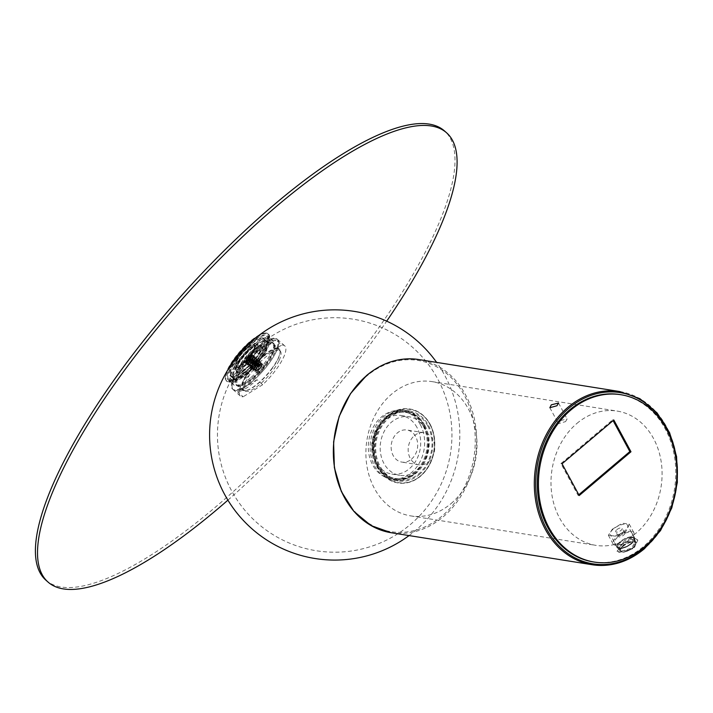 <?xml version="1.0" encoding="UTF-8"?>
<svg xmlns="http://www.w3.org/2000/svg" width="713" height="713" viewBox="0 0 713 713"><rect width="100%" height="100%" fill="white"/><g stroke="black" fill="none" stroke-linecap="round" stroke-linejoin="round"><path stroke-width="0.53" stroke-dasharray="3.56 2.67" d="M620.907 545.106L617.048 551.309L624.009 552.201L634.534 547.281L637.85 540.062L630.934 539.251L620.907 545.106M565.552 421.624L567.111 418.941L559.874 420.723L558.448 423.629L565.552 421.624M612.324 529.224L622.262 523.226L629.178 524.037L625.952 531.399L615.355 536.176L608.385 535.276L612.324 529.224M576.906 423.433A67.976 55.204 -81 0 1 617.226 411.098A67.976 55.204 -81 0 1 661.147 461.516A67.976 55.204 -81 0 1 636.165 533.021A67.976 55.204 -81 0 1 595.854 545.356A67.976 55.204 -81 0 1 551.924 494.938A67.976 55.204 -81 0 1 576.906 423.433M451.079 503.556A67.976 55.204 99 0 0 476.061 432.051A67.976 55.204 99 0 0 432.14 381.633A67.976 55.204 99 0 0 391.82 393.968A67.976 55.204 99 0 0 366.839 465.473A67.976 55.204 99 0 0 410.768 515.9A67.976 55.204 99 0 0 451.079 503.556M411.508 459.154A16.256 13.199 99 0 0 417.479 442.06A16.256 13.199 99 0 0 406.971 430.001A16.256 13.199 99 0 0 397.337 432.951A16.256 13.199 99 0 0 391.357 450.046A16.256 13.199 99 0 0 401.865 462.104A16.256 13.199 99 0 0 411.508 459.154M414.369 435.661A16.256 13.199 -81 0 1 424.003 432.711A16.256 13.199 -81 0 1 434.511 444.769A16.256 13.199 -81 0 1 428.54 461.864A16.256 13.199 -81 0 1 418.896 464.814A16.256 13.199 -81 0 1 408.389 452.764A16.256 13.199 -81 0 1 414.369 435.661M593.216 561.897A84.722 68.805 99 0 0 663.651 521.31A84.722 68.805 99 0 0 665.113 428.691A84.722 68.805 99 0 0 619.855 394.556M578.796 494.751L578.083 495.348L560.908 463.584L612.672 419.805L613.091 420.59M560.908 463.584L562.04 463.762M578.083 495.348L579.214 495.535M612.672 419.805L613.804 419.993M419.306 474.555A35.463 28.805 99 0 0 432.345 437.238A35.463 28.805 99 0 0 409.431 410.938A35.463 28.805 99 0 0 388.398 417.372A35.463 28.805 99 0 0 375.359 454.68A35.463 28.805 99 0 0 398.273 480.99A35.463 28.805 99 0 0 419.306 474.555M250.575 377.863A29.554 8.601 -48.4 0 1 233.9 385.038A29.554 8.601 -48.4 0 1 256.448 348.006A29.554 8.601 -48.4 0 1 273.124 340.823A29.554 8.601 -48.4 0 1 250.575 377.863M250.628 342.846A29.554 8.601 131.6 0 0 228.08 379.877A29.554 8.601 131.6 0 0 244.755 372.703A29.554 8.601 131.6 0 0 267.304 335.663A29.554 8.601 131.6 0 0 250.628 342.846M414.556 473.797A35.463 28.805 -81 0 1 393.523 480.232A35.463 28.805 -81 0 1 370.608 453.923A35.463 28.805 -81 0 1 383.647 416.615A35.463 28.805 -81 0 1 404.681 410.18A35.463 28.805 -81 0 1 427.595 436.49A35.463 28.805 -81 0 1 414.556 473.797M378.808 467.71A37.04 30.08 99 0 0 420.563 475.91A37.04 30.08 99 0 0 430.028 424.395A37.04 30.08 99 0 0 388.273 416.196A37.04 30.08 99 0 0 378.808 467.71M430.073 424.128A37.441 30.401 -81 0 1 429.431 465.054A37.441 30.401 -81 0 1 398.309 482.986A37.441 30.401 -81 0 1 378.309 467.906A37.441 30.401 -81 0 1 378.959 426.98A37.441 30.401 -81 0 1 410.082 409.048A37.441 30.401 -81 0 1 430.073 424.128M424.921 428.718A29.652 24.082 99 0 0 409.084 416.766A29.652 24.082 99 0 0 384.432 430.973A29.652 24.082 99 0 0 383.915 463.388A29.652 24.082 99 0 0 399.761 475.339A29.652 24.082 99 0 0 424.404 461.133A29.652 24.082 99 0 0 424.921 428.718M416.971 427.452A29.652 24.082 99 0 0 401.134 415.501A29.652 24.082 99 0 0 376.482 429.707A29.652 24.082 99 0 0 375.974 462.122A29.652 24.082 99 0 0 391.811 474.074A29.652 24.082 99 0 0 416.463 459.867A29.652 24.082 99 0 0 416.971 427.452M423.718 425.171A34.482 28.003 -81 0 1 423.121 462.862A34.482 28.003 -81 0 1 394.458 479.386A34.482 28.003 -81 0 1 376.036 465.491A34.482 28.003 -81 0 1 376.633 427.8A34.482 28.003 -81 0 1 405.296 411.276A34.482 28.003 -81 0 1 423.718 425.171M420.314 424.627A34.482 28.003 -81 0 1 419.716 462.318A34.482 28.003 -81 0 1 391.054 478.842A34.482 28.003 -81 0 1 372.632 464.947A34.482 28.003 -81 0 1 373.229 427.256A34.482 28.003 -81 0 1 401.891 410.733A34.482 28.003 -81 0 1 420.314 424.627M424.173 425.928A33.493 27.201 -81 0 1 423.593 462.541A33.493 27.201 -81 0 1 395.751 478.592A33.493 27.201 -81 0 1 377.854 465.099A33.493 27.201 -81 0 1 378.434 428.477A33.493 27.201 -81 0 1 406.276 412.435A33.493 27.201 -81 0 1 424.173 425.928M423.032 425.75A33.493 27.201 -81 0 1 422.452 462.363A33.493 27.201 -81 0 1 394.61 478.414A33.493 27.201 -81 0 1 376.722 464.912A33.493 27.201 -81 0 1 377.302 428.299A33.493 27.201 -81 0 1 405.144 412.248A33.493 27.201 -81 0 1 423.032 425.75M427.693 425.804A34.482 28.003 -81 0 1 427.096 463.495A34.482 28.003 -81 0 1 398.433 480.018A34.482 28.003 -81 0 1 380.011 466.124A34.482 28.003 -81 0 1 380.608 428.433A34.482 28.003 -81 0 1 409.271 411.909A34.482 28.003 -81 0 1 427.693 425.804M424.85 425.349A34.482 28.003 -81 0 1 424.253 463.04A34.482 28.003 -81 0 1 395.59 479.564A34.482 28.003 -81 0 1 377.177 465.669A34.482 28.003 -81 0 1 377.774 427.978A34.482 28.003 -81 0 1 406.437 411.454A34.482 28.003 -81 0 1 424.85 425.349M429.734 424.075A37.441 30.401 -81 0 1 429.083 465.001A37.441 30.401 -81 0 1 397.97 482.933A37.441 30.401 -81 0 1 377.97 467.853A37.441 30.401 -81 0 1 378.612 426.927A37.441 30.401 -81 0 1 409.734 408.995A37.441 30.401 -81 0 1 429.734 424.075M260.022 355.395A31.131 9.064 -48.4 0 1 237.331 377.765A31.131 9.064 -48.4 0 1 225.246 377.498A31.131 9.064 -48.4 0 1 233.953 358.897A31.131 9.064 -48.4 0 1 264.603 333.131A31.131 9.064 -48.4 0 1 260.022 355.395M234.069 359.174A31.524 9.18 131.6 0 0 225.255 378.006A31.524 9.18 131.6 0 0 226.351 380.983A31.524 9.18 131.6 0 0 260.468 355.627A31.524 9.18 131.6 0 0 268.195 333.809A31.524 9.18 131.6 0 0 265.111 333.078A31.524 9.18 131.6 0 0 234.069 359.174M249.71 371.188A27.192 7.914 131.6 0 0 245.709 390.626A27.192 7.914 131.6 0 0 272.473 368.122A27.192 7.914 131.6 0 0 280.084 351.874A27.192 7.914 131.6 0 0 269.523 351.643A27.192 7.914 131.6 0 0 249.71 371.188M272.357 367.855A27.584 8.03 -48.4 0 1 245.201 390.688A27.584 8.03 -48.4 0 1 242.5 390.038A27.584 8.03 -48.4 0 1 249.265 370.956A27.584 8.03 -48.4 0 1 279.113 348.773A27.584 8.03 -48.4 0 1 280.075 351.366A27.584 8.03 -48.4 0 1 272.357 367.855M237.848 361.25A28.573 8.315 131.6 0 0 230.852 381.018A28.573 8.315 131.6 0 0 261.769 358.042A28.573 8.315 131.6 0 0 268.765 338.274A28.573 8.315 131.6 0 0 237.848 361.25M235.736 359.379A28.573 8.315 131.6 0 0 228.73 379.147A28.573 8.315 131.6 0 0 259.657 356.161A28.573 8.315 131.6 0 0 266.653 336.402A28.573 8.315 131.6 0 0 235.736 359.379M240.308 371.206A2.959 0.865 -48.4 0 1 243.507 368.826A2.959 0.865 -48.4 0 1 242.785 370.867A2.959 0.865 -48.4 0 1 239.586 373.247A2.959 0.865 -48.4 0 1 240.308 371.206M245.949 376.206A2.959 0.865 -48.4 0 1 249.149 373.826A2.959 0.865 -48.4 0 1 248.427 375.876A2.959 0.865 -48.4 0 1 245.227 378.246A2.959 0.865 -48.4 0 1 245.949 376.206M256.832 348.425A2.959 0.865 -48.4 0 1 260.031 346.046A2.959 0.865 -48.4 0 1 259.309 348.096A2.959 0.865 -48.4 0 1 256.11 350.475A2.959 0.865 -48.4 0 1 256.832 348.425M262.473 353.434A2.959 0.865 -48.4 0 1 265.673 351.054A2.959 0.865 -48.4 0 1 264.951 353.095A2.959 0.865 -48.4 0 1 261.751 355.475A2.959 0.865 -48.4 0 1 262.473 353.434M247.75 359.922A4.929 1.435 -48.4 0 1 253.079 355.965A4.929 1.435 -48.4 0 1 251.867 359.37A4.929 1.435 -48.4 0 1 246.538 363.336A4.929 1.435 -48.4 0 1 247.75 359.922M259.024 369.931A4.929 1.435 -48.4 0 1 264.363 365.974A4.929 1.435 -48.4 0 1 263.15 369.379A4.929 1.435 -48.4 0 1 257.821 373.336A4.929 1.435 -48.4 0 1 259.024 369.931M236.475 358.559A25.124 7.317 -48.4 0 1 263.658 338.354A25.124 7.317 -48.4 0 1 257.509 355.734A25.124 7.317 -48.4 0 1 230.317 375.938A25.124 7.317 -48.4 0 1 236.475 358.559M239.292 361.063A25.124 7.317 -48.4 0 1 266.484 340.85A25.124 7.317 -48.4 0 1 260.325 358.238A25.124 7.317 -48.4 0 1 233.142 378.443A25.124 7.317 -48.4 0 1 239.292 361.063M238.258 361.197A27.584 8.03 131.6 0 0 231.502 380.287A27.584 8.03 131.6 0 0 261.359 358.095A27.584 8.03 131.6 0 0 268.115 339.014A27.584 8.03 131.6 0 0 238.258 361.197M229.862 366.678A31.524 9.18 131.6 0 0 226.77 381.357A31.524 9.18 131.6 0 0 260.896 356.001A31.524 9.18 131.6 0 0 268.614 334.183A31.524 9.18 131.6 0 0 254.407 339.005M271.903 354.468A26.604 7.745 -48.4 0 1 253.917 377.132A26.604 7.745 -48.4 0 1 237.794 384.548A26.604 7.745 -48.4 0 1 238.989 374.833A26.604 7.745 -48.4 0 1 256.983 352.169A26.604 7.745 -48.4 0 1 273.106 344.753A26.604 7.745 -48.4 0 1 271.903 354.468M278.961 360.725A26.604 7.745 -48.4 0 1 260.967 383.389A26.604 7.745 -48.4 0 1 244.853 390.804A26.604 7.745 -48.4 0 1 246.047 381.09A26.604 7.745 -48.4 0 1 264.033 358.425A26.604 7.745 -48.4 0 1 280.156 351.01A26.604 7.745 -48.4 0 1 278.961 360.725M257.036 379.699L237.527 391.776A33.493 9.75 131.6 0 0 257.036 379.699L262.678 384.708A33.493 9.75 131.6 0 0 283.221 358.078A33.493 9.75 131.6 0 0 284.728 345.85A33.493 9.75 131.6 0 0 281.831 345.039L276.189 340.03A33.493 9.75 131.6 0 0 256.689 352.106L276.189 340.03M276.172 351.83A33.493 9.75 131.6 0 0 277.678 339.593A33.493 9.75 131.6 0 0 257.384 348.933A33.493 9.75 131.6 0 0 234.729 377.471A33.493 9.75 131.6 0 0 233.222 389.708A33.493 9.75 131.6 0 0 253.516 380.368A33.493 9.75 131.6 0 0 276.172 351.83M256.689 352.106L262.331 357.106A33.493 9.75 131.6 0 0 241.778 383.728A33.493 9.75 131.6 0 0 240.272 395.965A33.493 9.75 131.6 0 0 243.169 396.776L237.527 391.776M262.678 384.708L243.169 396.776M262.331 357.106L281.831 345.039M236.609 378.942A28.074 8.173 -48.4 0 1 255.102 353.274A28.074 8.173 -48.4 0 1 274.086 343.648A28.074 8.173 -48.4 0 1 274.282 350.359A28.074 8.173 -48.4 0 1 255.798 376.036A28.074 8.173 -48.4 0 1 236.814 385.653A28.074 8.173 -48.4 0 1 236.609 378.942M235.905 378.318A28.074 8.173 -48.4 0 1 254.398 352.65A28.074 8.173 -48.4 0 1 273.373 343.024A28.074 8.173 -48.4 0 1 273.578 349.735A28.074 8.173 -48.4 0 1 255.094 375.403A28.074 8.173 -48.4 0 1 236.11 385.029A28.074 8.173 -48.4 0 1 235.905 378.318M277.214 346.981A33.493 9.75 -48.4 0 1 255.156 377.605A33.493 9.75 -48.4 0 1 232.518 389.084A33.493 9.75 -48.4 0 1 232.278 381.072A33.493 9.75 -48.4 0 1 254.336 350.448A33.493 9.75 -48.4 0 1 276.974 338.969A33.493 9.75 -48.4 0 1 277.214 346.981M277.918 347.605A33.493 9.75 -48.4 0 1 255.86 378.229A33.493 9.75 -48.4 0 1 233.222 389.708A33.493 9.75 -48.4 0 1 232.982 381.696A33.493 9.75 -48.4 0 1 255.04 351.072A33.493 9.75 -48.4 0 1 277.678 339.593A33.493 9.75 -48.4 0 1 277.918 347.605M246.092 364.655A13.993 4.073 -48.4 0 1 238.204 368.051A13.993 4.073 -48.4 0 1 248.873 350.52A13.993 4.073 -48.4 0 1 256.769 347.115A13.993 4.073 -48.4 0 1 246.092 364.655M247.874 372.471A24.527 7.139 -48.4 0 1 234.033 378.434A24.527 7.139 -48.4 0 1 252.741 347.703A24.527 7.139 -48.4 0 1 266.582 341.741A24.527 7.139 -48.4 0 1 247.874 372.471M245.049 369.976A24.527 7.139 -48.4 0 1 231.208 375.929A24.527 7.139 -48.4 0 1 249.915 345.199A24.527 7.139 -48.4 0 1 263.757 339.236A24.527 7.139 -48.4 0 1 245.049 369.976M260.45 367.774L258.311 369.851L255.406 371.295L260.45 367.774A4.831 1.408 131.6 0 0 262.134 364.441A4.831 1.408 131.6 0 0 259.247 365.154A4.831 1.408 131.6 0 0 255.397 370.76L259.033 364.762L261.092 363.274L262.126 363.63L258.177 369.325A5.766 1.676 -48.4 0 1 257.527 369.913A5.766 1.676 -48.4 0 1 255.406 371.295L254.158 371.206L253.89 370.172L255.29 366.972L258.097 363.577L261.101 361.963L259.407 365.698L256.243 368.781L254.425 369.887L252.75 369.958L252.482 368.924L253.881 365.724L256.689 362.329L259.692 360.707L257.999 364.45L254.835 367.525L253.017 368.63L251.333 368.71L251.074 367.676L252.464 364.468L255.281 361.081L258.284 359.459L256.591 363.193L253.427 366.277L251.609 367.382L249.924 367.453L249.666 366.42L251.056 363.22L253.864 359.824L256.341 358.14L256.93 359.058L255.174 361.946L252.019 365.029L250.192 366.134L248.516 366.206L248.249 365.172L249.648 361.972L252.455 358.577L254.933 356.892L255.512 357.819L253.766 360.698L250.611 363.773L248.784 364.878L247.108 364.958L246.841 363.924L248.24 360.716L251.047 357.329L253.516 355.635L254.104 356.562L252.357 359.441L249.194 362.525L246.368 363.897L245.432 362.667L246.832 359.468L249.639 356.072L252.108 354.388L252.696 355.315L251.983 356.758L244.791 362.899L249.185 355.68L245.397 361.883L245.53 363.55L249.024 362.373L252.188 359.299L253.881 355.555L250.878 357.177L248.071 360.573L246.805 363.131L246.939 364.806L250.441 363.621L253.596 360.546L255.29 356.803L252.286 358.425L249.479 361.821L248.079 365.02L249.024 366.25L251.849 364.878L255.013 361.794L256.698 358.06L253.694 359.682L250.887 363.069L249.497 366.268L250.432 367.498L253.258 366.125L256.422 363.051L258.115 359.307L255.111 360.93L252.295 364.325L250.905 367.525L251.841 368.755L254.666 367.373L257.83 364.298L259.523 360.555L256.52 362.177L253.712 365.573L252.313 368.773L253.249 370.002L256.083 368.63L259.238 365.546L260.985 362.659L260.405 361.741L257.928 363.434L253.855 369.387L253.988 371.063L254.666 371.25L258.177 369.325M252.117 350.885A18.226 5.303 -48.4 0 1 262.402 346.456A18.226 5.303 -48.4 0 1 248.498 369.298A18.226 5.303 -48.4 0 1 238.213 373.719A18.226 5.303 -48.4 0 1 252.117 350.885M246.805 367.792A18.226 5.303 131.6 0 0 260.708 344.949A18.226 5.303 131.6 0 0 250.423 349.379A18.226 5.303 131.6 0 0 236.52 372.222A18.226 5.303 131.6 0 0 246.805 367.792M249.185 355.68A5.766 1.676 -48.4 0 1 252.438 354.272A5.766 1.676 -48.4 0 1 251.983 356.758L247.785 361.268L245.967 362.373L244.283 362.454L244.024 361.42L245.415 358.22L248.222 354.824L249.185 355.68M256.947 370.662L255.539 370.715L255.307 369.895L256.35 367.373L258.498 364.7L260.78 363.389L259.398 366.241L256.903 368.603L254.122 369.468L254.942 366.117L257.09 363.443L259.372 362.133L257.99 364.994L255.495 367.347L252.714 368.22L253.534 364.869L255.682 362.195L257.963 360.885L256.582 363.737L254.086 366.099L251.306 366.963L252.126 363.621L254.265 360.947L256.546 359.637L255.174 362.489L252.669 364.851L249.898 365.716L250.709 362.364L252.857 359.691L255.138 358.381L253.757 361.233L251.261 363.594L248.481 364.468L249.3 361.117L251.448 358.443L253.329 357.097L253.766 357.721L249.853 362.347L247.072 363.211L247.892 359.869L250.04 357.195L251.921 355.849L252.357 356.473L248.445 361.099L245.664 361.963L246.484 358.612L248.632 355.939L248.222 354.824M249.47 355.93L248.632 355.939M258.427 369.762L256.261 371.045L255.611 369.477L258.685 364.86L260.967 363.55L259.585 366.402L257.09 368.764L254.853 369.797L254.078 368.808L257.268 363.612L259.55 362.302L258.177 365.154L255.673 367.516L253.436 368.55L252.669 367.551L255.86 362.356L258.142 361.045L256.769 363.897L254.265 366.259L252.028 367.293L251.261 366.304L254.452 361.108L256.733 359.798L255.352 362.65L252.857 365.011L250.076 365.876L250.896 362.525L253.044 359.86L255.325 358.55L253.944 361.402L251.448 363.764L248.668 364.628L249.488 361.277L251.636 358.603L253.908 357.293L252.536 360.145L250.04 362.507L247.259 363.38L247.144 361.972L248.079 360.029L250.218 357.356L252.5 356.045L251.128 358.897L248.623 361.259L245.851 362.124L246.662 358.773L248.81 356.108M255.397 370.76L256.261 371.045M630.943 543.511A8.868 3.547 151.6 0 1 618.037 546.916A8.868 3.547 151.6 0 1 620.729 541.889A8.868 3.547 151.6 0 1 633.634 538.484A8.868 3.547 151.6 0 1 630.943 543.511M616.861 529.661A3.645 1.462 151.6 0 1 622.173 528.262A3.645 1.462 151.6 0 1 621.068 530.329A3.645 1.462 151.6 0 1 615.756 531.729A3.645 1.462 151.6 0 1 616.861 529.661M619.437 534.42A3.645 1.462 151.6 0 1 624.748 533.021A3.645 1.462 151.6 0 1 623.643 535.098A3.645 1.462 151.6 0 1 618.331 536.497A3.645 1.462 151.6 0 1 619.437 534.42M631.513 543.6A9.848 3.948 151.6 0 1 617.164 547.388A9.848 3.948 151.6 0 1 620.158 541.8A9.848 3.948 151.6 0 1 634.499 538.012A9.848 3.948 151.6 0 1 631.513 543.6M624.641 530.9A9.848 3.948 151.6 0 1 610.301 534.679A9.848 3.948 151.6 0 1 613.287 529.091A9.848 3.948 151.6 0 1 627.627 525.312A9.848 3.948 151.6 0 1 624.641 530.9M619.499 548.056A9.162 3.672 -28.4 0 0 629.454 544.794A9.162 3.672 -28.4 0 0 633.893 538.342A9.162 3.672 -28.4 0 0 632.173 537.344A9.162 3.672 -28.4 0 0 622.217 540.606A9.162 3.672 -28.4 0 0 617.779 547.058A9.162 3.672 -28.4 0 0 619.499 548.056M621.183 551.167L631.326 548.27L635.622 541.532L633.848 540.454L624.098 544.081L619.499 550.249L621.183 551.167M616.487 544.126A10.053 4.02 -28.4 0 0 627.395 540.552A10.053 4.02 -28.4 0 0 632.271 533.476A10.053 4.02 -28.4 0 0 630.381 532.379A10.053 4.02 -28.4 0 0 619.463 535.953A10.053 4.02 -28.4 0 0 614.588 543.03A10.053 4.02 -28.4 0 0 616.487 544.126M618.884 548.573A10.053 4.02 -28.4 0 0 629.802 544.999A10.053 4.02 -28.4 0 0 634.677 537.923A10.053 4.02 -28.4 0 0 632.779 536.827A10.053 4.02 -28.4 0 0 621.87 540.401A10.053 4.02 -28.4 0 0 616.995 547.477A10.053 4.02 -28.4 0 0 618.884 548.573M631.602 531.345A11.818 4.733 -28.4 0 0 618.759 535.552A11.818 4.733 -28.4 0 0 613.028 543.876A11.818 4.733 -28.4 0 0 615.257 545.169A11.818 4.733 -28.4 0 0 628.1 540.953A11.818 4.733 -28.4 0 0 633.83 532.629A11.818 4.733 -28.4 0 0 631.602 531.345M635.55 538.636L623.019 543.466L617.048 551.309L619.205 552.459L632.395 548.85L637.85 540.062L635.55 538.636M256.43 345.261A15.766 4.59 -48.4 0 1 257.776 345.645A15.766 4.59 -48.4 0 1 252.17 358.817A15.766 4.59 -48.4 0 1 238.204 369.61A15.766 4.59 -48.4 0 1 236.859 369.227A15.766 4.59 -48.4 0 1 242.465 356.063A15.766 4.59 -48.4 0 1 256.43 345.261M236.092 367.739A15.766 4.59 131.6 0 0 250.058 356.937A15.766 4.59 131.6 0 0 255.664 343.773A15.766 4.59 131.6 0 0 254.318 343.39A15.766 4.59 131.6 0 0 240.352 354.183A15.766 4.59 131.6 0 0 234.746 367.355A15.766 4.59 131.6 0 0 236.092 367.739M45.935 580.204A300.289 87.423 131.6 0 0 71.603 587.494A300.289 87.423 131.6 0 0 337.641 381.829A300.289 87.423 131.6 0 0 444.475 130.925M227.91 500.152A300.289 87.423 131.6 0 0 386.696 321.153M245.477 364.878A13.993 4.073 -48.4 0 1 238.035 367.908A13.993 4.073 -48.4 0 1 249.158 349.994A13.993 4.073 -48.4 0 1 256.6 346.973A13.993 4.073 -48.4 0 1 245.477 364.878M246.912 372.988A24.527 7.139 -48.4 0 1 233.864 378.291A24.527 7.139 -48.4 0 1 253.373 346.892A24.527 7.139 -48.4 0 1 266.412 341.598A24.527 7.139 -48.4 0 1 246.912 372.988M244.087 370.484A24.527 7.139 -48.4 0 1 231.048 375.787A24.527 7.139 -48.4 0 1 250.548 344.388A24.527 7.139 -48.4 0 1 263.596 339.094A24.527 7.139 -48.4 0 1 244.087 370.484M260.147 367.801L257.999 369.824L255.102 371.197L260.147 367.801A4.831 1.408 131.6 0 0 261.974 364.29A4.831 1.408 131.6 0 0 259.238 364.878A4.831 1.408 131.6 0 0 255.227 370.519L256.493 367.222L258.659 364.593L260.806 363.416L259.3 366.42L256.778 368.737L254.158 369.494L254.042 368.095L255.085 365.974L257.25 363.345L259.398 362.159L257.892 365.172L255.37 367.489L252.741 368.247L252.634 366.847L253.668 364.717L255.842 362.088L257.99 360.912L256.475 363.915L253.953 366.232L251.333 366.99L251.217 365.591L252.259 363.47L254.434 360.84L256.582 359.664L255.067 362.667L252.545 364.985L249.924 365.742L249.808 364.343L250.851 362.222L253.017 359.593L255.165 358.407L253.659 361.411L251.136 363.737L248.516 364.495L248.4 363.095L249.443 360.965L251.609 358.336L253.757 357.16L252.25 360.163L249.728 362.48L247.099 363.238L246.992 361.839L248.026 359.717L251.76 355.939L252.349 355.903L252.331 356.652L248.311 361.233L245.691 361.99L245.584 360.591L246.618 358.47L248.792 355.832L248.249 354.521L249.488 355.627L246.645 358.96L245.245 361.749L245.37 363.416L248.677 362.382L251.867 359.361L253.73 355.422L250.896 356.874L248.062 360.217L246.653 362.997L246.778 364.664L250.085 363.63L253.275 360.609L255.138 356.669L252.313 358.122L249.47 361.464L248.062 364.254L248.195 365.921L251.493 364.887L254.693 361.856L256.546 357.917L253.721 359.379L250.878 362.712L249.363 365.983L250.156 367.364L252.91 366.134L256.101 363.113L257.954 359.174L255.129 360.626L252.286 363.969L250.771 367.24L251.564 368.612L254.318 367.382L257.509 364.361L259.363 360.421L256.537 361.874L253.694 365.216L252.179 368.487L252.981 369.869L255.726 368.639L258.917 365.609L260.789 362.65L260.343 361.589L257.946 363.131L253.703 369.254L253.837 370.92L254.389 371.116L257.821 369.361A5.766 1.676 -48.4 0 1 257.17 369.922A5.766 1.676 -48.4 0 1 255.102 371.197L253.997 371.072L253.757 369.887L255.281 366.616L258.115 363.282L260.949 361.821L259.086 365.76L255.896 368.79L252.589 369.824L252.349 368.639L253.864 365.368L256.707 362.026L259.532 360.573L257.678 364.512L254.488 367.534L251.181 368.568L250.94 367.382L252.455 364.111L255.299 360.778L258.124 359.316L256.27 363.256L253.07 366.286L249.773 367.32L249.532 366.134L251.047 362.864L253.89 359.53L256.288 357.988L256.769 358.924L254.862 362.008L251.662 365.029L248.365 366.063L248.115 364.887L249.639 361.616L252.473 358.274L254.871 356.732L255.361 357.676L253.445 360.76L250.254 363.782L246.948 364.815L246.707 363.63L248.222 360.359L251.065 357.026L253.463 355.484L253.953 356.42L252.037 359.504L248.846 362.534L246.092 363.764L245.299 362.382L246.814 359.111L249.657 355.769L252.054 354.236L252.5 355.297L251.716 356.803L244.621 362.748L249.202 355.377A5.766 1.676 -48.4 0 1 252.268 354.129A5.766 1.676 -48.4 0 1 251.716 356.803L247.438 361.277L244.131 362.311L243.891 361.135L245.406 357.864L248.249 354.521M258.115 369.744L256.012 370.912L255.227 370.519C255.459 368.755 256.725 366.749 259.033 364.477L260.931 363.14L261.965 363.496L257.821 369.361M252.536 350.243A18.226 5.303 -48.4 0 1 262.232 346.304A18.226 5.303 -48.4 0 1 247.741 369.637A18.226 5.303 -48.4 0 1 238.044 373.576A18.226 5.303 -48.4 0 1 252.536 350.243M246.047 368.14A18.226 5.303 131.6 0 0 260.539 344.807A18.226 5.303 131.6 0 0 250.851 348.746A18.226 5.303 131.6 0 0 236.351 372.079A18.226 5.303 131.6 0 0 246.047 368.14M256.796 370.519L255.379 370.582L255.165 369.637L256.306 367.061L258.48 364.432L260.628 363.247L259.113 366.259L256.591 368.576L253.971 369.334L253.757 368.389L254.898 365.814L257.072 363.175L259.211 361.999L257.705 365.003L255.183 367.32L252.562 368.077L252.349 367.133L253.489 364.557L255.655 361.928L257.803 360.751L256.297 363.755L253.775 366.072L251.154 366.83L250.931 365.885L252.081 363.309L254.247 360.68L256.395 359.495L254.889 362.507L252.366 364.824L249.737 365.582L249.523 364.637L250.664 362.052L252.839 359.423L254.987 358.247L253.471 361.25L250.949 363.568L248.329 364.325L248.115 363.38L249.256 360.805L251.431 358.176L253.249 356.946L253.614 357.578L249.541 362.32L246.921 363.077L246.707 362.133L247.848 359.557L250.013 356.928L251.841 355.689L252.197 356.331L248.133 361.072L245.958 361.99L245.299 360.885L248.605 355.671M249.488 355.627L248.792 355.832M256.012 370.912L255.45 369.343M391.205 532.736A87.681 71.202 99 0 0 443.201 516.818A87.681 71.202 99 0 0 475.428 424.583A87.681 71.202 99 0 0 418.772 359.548M366.634 376.17A86.701 70.409 99 0 0 344.486 496.738A86.701 70.409 99 0 0 442.203 515.936A86.701 70.409 99 0 0 464.359 395.367A86.701 70.409 99 0 0 366.634 376.17M619.757 391.544A87.681 71.202 -81 0 1 676.414 456.578A87.681 71.202 -81 0 1 644.187 548.814M246.903 348.773A13.993 4.073 131.6 0 0 236.226 366.304A13.993 4.073 131.6 0 0 244.122 362.908A13.993 4.073 131.6 0 0 254.799 345.368A13.993 4.073 131.6 0 0 246.903 348.773M243.819 362.338A13.494 3.93 -48.4 0 1 235.834 363.407A13.494 3.93 -48.4 0 1 246.493 348.71A13.494 3.93 -48.4 0 1 254.479 347.632A13.494 3.93 -48.4 0 1 243.819 362.338M622.868 545.855A8.868 3.547 -28.4 0 0 620.185 550.891A8.868 3.547 -28.4 0 0 633.091 547.486A8.868 3.547 -28.4 0 0 635.782 542.45A8.868 3.547 -28.4 0 0 622.868 545.855M633.037 547.762A8.476 3.396 151.6 0 1 622.297 551.942A8.476 3.396 151.6 0 1 623.269 546.211A8.476 3.396 151.6 0 1 634.009 542.032A8.476 3.396 151.6 0 1 633.037 547.762M247.188 348.247A13.993 4.073 131.6 0 0 236.065 366.152A13.993 4.073 131.6 0 0 243.507 363.131A13.993 4.073 131.6 0 0 254.63 345.226A13.993 4.073 131.6 0 0 247.188 348.247M243.213 362.552A13.494 3.93 -48.4 0 1 235.736 362.935A13.494 3.93 -48.4 0 1 246.769 348.194A13.494 3.93 -48.4 0 1 254.238 347.819A13.494 3.93 -48.4 0 1 243.213 362.552M558.511 403.032L567.111 418.941M633.83 532.629L629.178 524.037M432.14 381.633L617.226 411.098M424.003 432.711L406.971 430.001M549.839 407.72L558.448 423.629M613.028 543.876L608.385 535.276M410.768 515.9L595.854 545.356M418.896 464.814L401.865 462.104M409.066 535.579A125.123 125.123 0 0 0 436.632 362.391M258.997 345.44A117.235 117.235 0 0 0 316.278 550.739A117.235 117.235 0 0 0 447.63 403.451A117.235 117.235 0 0 0 258.997 345.44M233.9 385.038L228.08 379.877M398.273 480.99L393.523 480.232M409.431 410.938L404.681 410.18M273.124 340.823L267.304 335.663M401.134 415.501L409.084 416.766M394.458 479.386L391.054 478.842M395.751 478.592L394.61 478.414M398.433 480.018L395.59 479.564M409.271 411.909L406.437 411.454M406.276 412.435L405.144 412.248M405.296 411.276L401.891 410.733M391.811 474.074L399.761 475.339M225.246 377.498L225.255 378.006M245.709 390.626L245.201 390.688M230.852 381.018L228.73 379.147M249.149 373.826L243.507 368.826M265.673 351.054L260.031 346.046M264.363 365.974L253.079 355.965M266.484 340.85L263.658 338.354M231.502 380.287L242.5 390.038M268.115 339.014L279.113 348.773M233.142 378.443L230.317 375.938M257.821 373.336L246.538 363.336M261.751 355.475L256.11 350.475M245.227 378.246L239.586 373.247M268.765 338.274L266.653 336.402M280.084 351.874L280.075 351.366M264.603 333.131L265.111 333.078M244.853 390.804L237.794 384.548M284.728 345.85L276.974 338.969M240.272 395.965L232.518 389.084M280.156 351.01L273.106 344.753M273.373 343.024L274.086 343.648M236.11 385.029L236.814 385.653M238.204 368.051L236.226 366.304C234.969 362.035 238.409 356.152 246.529 348.639C252.144 344.816 254.898 343.728 254.799 345.368L256.769 347.115M234.033 378.434L231.208 375.929M262.134 364.441L262.126 363.63M260.708 344.949L262.402 346.456M236.52 372.222L238.213 373.719M244.791 362.899L244.283 362.454M260.815 363.978L261.154 362.819M255.539 369.405L254.425 369.887M259.407 362.73L259.746 361.571M254.122 368.158L253.017 368.63M257.999 361.473L258.338 360.315M252.714 366.91L251.609 367.382M256.582 360.225L256.921 359.067M251.306 365.653L250.192 366.134M255.174 358.978L255.512 357.819M249.898 364.405L248.784 364.878M253.766 357.721L254.104 356.562M248.481 363.158L247.375 363.63M252.357 356.473L252.696 355.315M247.072 361.901L245.967 362.373M261.092 363.274L260.379 363.577M253.855 369.387L254.193 368.229M260.085 361.856L258.971 362.329M252.447 368.14L252.785 366.981M258.667 360.6L257.553 361.081M251.038 366.883L251.377 365.724M257.259 359.352L256.145 359.824M249.63 365.635L249.969 364.477M255.851 358.104L254.737 358.577M248.222 364.388L248.561 363.229M254.443 356.848L253.329 357.329M246.805 363.131L247.144 361.972M253.026 355.6L251.912 356.072M245.397 361.883L245.735 360.725M266.582 341.741L263.757 339.236M618.037 546.916L620.185 550.891C622.868 553.03 627.182 551.987 633.117 547.753L635.782 542.45L633.634 538.484M624.748 533.021L622.173 528.262M617.164 547.388L610.301 534.679M634.499 538.012L627.627 525.312M618.331 536.497L615.756 531.729M635.622 541.532L633.893 538.342M634.677 537.923L632.271 533.476M616.995 547.477L614.588 543.03M619.499 550.249L617.779 547.058M255.664 343.773L257.776 345.645M234.746 367.355L236.859 369.227M238.035 367.908L236.065 366.152C234.853 361.696 238.436 355.689 246.805 348.122C251.921 344.7 254.532 343.728 254.63 345.226L256.6 346.973M233.864 378.291L231.048 375.787M261.974 364.29L261.965 363.496M260.539 344.807L262.232 346.304M236.351 372.079L238.044 373.576M244.621 362.748L244.131 362.311M260.664 363.835L261.003 362.676M255.379 369.272L254.274 369.744M259.247 362.587L259.585 361.429M253.971 368.024L252.865 368.496M257.839 361.331L258.177 360.172M252.562 366.767L251.448 367.24M256.43 360.083L256.769 358.924M251.154 365.519L250.04 365.992M255.022 358.835L255.361 357.676M249.737 364.272L248.632 364.744M253.614 357.578L253.953 356.42M248.329 363.015L247.224 363.487M252.197 356.331L252.536 355.172M246.921 361.767L245.807 362.24M260.931 363.14L260.227 363.443M253.703 369.254L254.042 368.095M259.933 361.714L258.81 362.186M252.295 368.006L252.634 366.847M258.516 360.466L257.402 360.938M250.887 366.749L251.217 365.591M257.108 359.209L255.994 359.691M249.47 365.502L249.808 364.343M255.7 357.962L254.586 358.434M248.062 364.254L248.4 363.095M254.291 356.714L253.177 357.186M246.653 362.997L246.992 361.839M252.874 355.457L251.76 355.939M245.245 361.749L245.584 360.591M266.412 341.598L263.596 339.094"/><path stroke-width="1.07" d="M556.969 405.742L549.848 407.72L551.292 404.841L558.511 403.032L556.969 405.742M620.996 394.735L619.855 394.556A84.722 68.805 99 0 0 549.429 435.144A84.722 68.805 99 0 0 547.967 527.763A84.722 68.805 99 0 0 593.216 561.897L594.357 562.085A84.722 68.805 99 0 0 664.783 521.488A84.722 68.805 99 0 0 666.245 428.869A84.722 68.805 99 0 0 620.996 394.735A84.722 68.805 99 0 0 550.561 435.322A84.722 68.805 99 0 0 549.099 527.941A84.722 68.805 99 0 0 594.357 562.085M579.214 495.535L630.978 451.757L613.804 419.993L562.04 463.762L579.214 495.535M613.091 420.59L629.846 451.579L578.796 494.751M629.846 451.579L630.978 451.757M254.407 339.005A31.524 9.18 131.6 0 0 234.497 359.548A31.524 9.18 131.6 0 0 229.862 366.678M386.696 321.153A300.289 87.423 131.6 0 0 446.588 132.796A300.289 87.423 131.6 0 0 420.92 125.506A300.289 87.423 131.6 0 0 154.881 331.171A300.289 87.423 131.6 0 0 48.047 582.075A300.289 87.423 131.6 0 0 73.715 589.375A300.289 87.423 131.6 0 0 227.91 500.152M446.588 132.796L444.475 130.925A300.289 87.423 131.6 0 0 418.807 123.625A300.289 87.423 131.6 0 0 152.769 329.299A300.289 87.423 131.6 0 0 45.935 580.204L48.047 582.075M366.776 375.466A87.681 71.202 99 0 0 334.549 467.701A87.681 71.202 99 0 0 391.205 532.736L592.182 564.732A87.681 71.202 -81 0 1 535.525 499.697A87.681 71.202 -81 0 1 567.753 407.462A87.681 71.202 -81 0 1 619.757 391.544L418.772 359.548A87.681 71.202 99 0 0 366.776 375.466M644.187 548.814A87.681 71.202 -81 0 1 592.182 564.732C610.863 567.379 628.26 562.067 644.392 548.769L660.514 530.597L671.833 507.799L677.35 482.398L676.584 456.614L669.605 432.729L657.012 412.827L639.891 398.683L619.757 391.544M644.32 548.11A86.701 70.409 -81 0 1 546.604 528.912A86.701 70.409 -81 0 1 568.751 408.344A86.701 70.409 -81 0 1 666.477 427.542A86.701 70.409 -81 0 1 644.32 548.11M391.205 532.736L371.072 525.606L353.951 511.453L341.358 491.56L334.37 467.666L333.604 441.882L339.13 416.481L350.44 393.683L366.562 375.51C382.694 362.213 400.1 356.901 418.772 359.548M436.632 362.391A125.123 125.123 0 0 0 214.185 468.575A125.123 125.123 0 0 0 409.066 535.579"/></g></svg>
